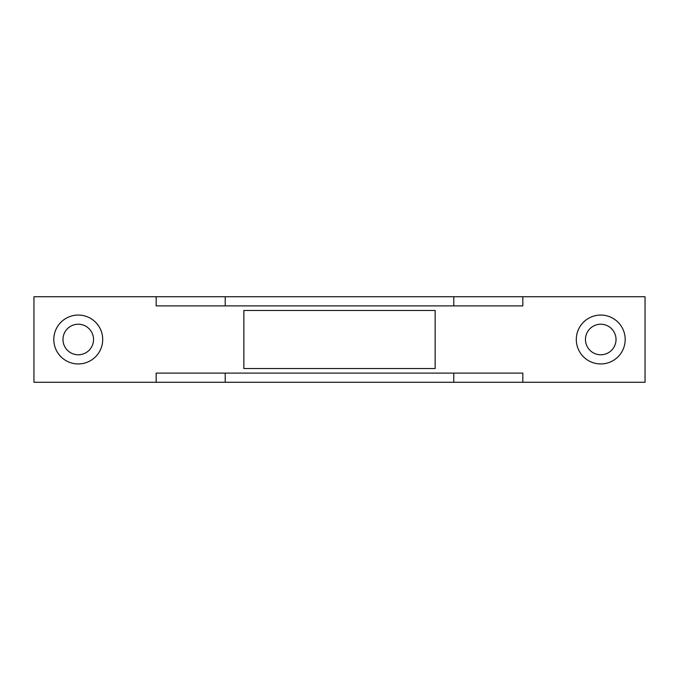 <?xml version="1.0" encoding="UTF-8"?>
<svg xmlns="http://www.w3.org/2000/svg" width="679" height="679" viewBox="0 0 679 679"><rect width="100%" height="100%" fill="white"/><g stroke="black" fill="none" stroke-linecap="round" stroke-linejoin="round"><path stroke-width="1.02" d="M78.255 315.056A24.444 24.444 0 0 0 53.811 339.5A24.444 24.444 0 0 0 78.255 363.944A24.444 24.444 0 0 0 102.699 339.5A24.444 24.444 0 0 0 78.255 315.056M78.255 324.223A15.277 15.277 0 0 0 62.977 339.5A15.277 15.277 0 0 0 78.255 354.777A15.277 15.277 0 0 0 93.532 339.5A15.277 15.277 0 0 0 78.255 324.223M600.745 315.056A24.444 24.444 0 0 0 576.301 339.5A24.444 24.444 0 0 0 600.745 363.944A24.444 24.444 0 0 0 625.189 339.5A24.444 24.444 0 0 0 600.745 315.056M600.745 324.223A15.277 15.277 0 0 0 585.468 339.5A15.277 15.277 0 0 0 600.745 354.777A15.277 15.277 0 0 0 616.023 339.5A15.277 15.277 0 0 0 600.745 324.223M225.224 373.111L156.17 373.111L156.17 382.277L33.95 382.277L33.95 296.723L156.17 296.723L156.17 305.889L453.776 305.889L453.776 296.723L645.05 296.723L645.05 382.277L522.83 382.277L522.83 373.111L453.776 373.111L453.776 382.277L225.224 382.277L225.224 373.111L453.776 373.111M156.17 296.723L453.776 296.723M225.224 305.889L225.224 296.723M453.776 305.889L522.83 305.889L522.83 296.723M243.846 368.527L243.846 310.473L435.154 310.473L435.154 368.527L243.846 368.527M453.776 382.277L522.83 382.277M156.17 382.277L225.224 382.277"/></g></svg>
